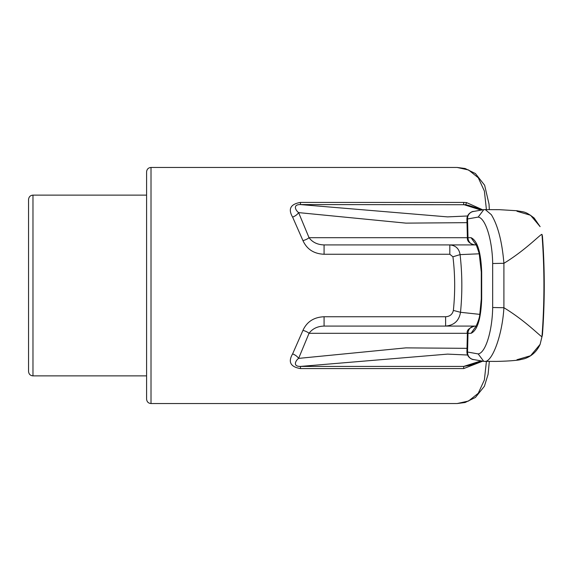 <?xml version="1.0" encoding="UTF-8"?>
<svg xmlns="http://www.w3.org/2000/svg" width="571" height="571" viewBox="0 0 571 571"><rect width="100%" height="100%" fill="white"/><g stroke="black" fill="none" stroke-linecap="round" stroke-linejoin="round"><path stroke-width="0.86" d="M28.55 371.45L28.55 199.55C28.835 196.838 30.313 195.361 32.975 195.125L32.975 375.875C30.313 375.639 28.835 374.162 28.55 371.45M32.975 375.875L146.59 375.875L146.59 399.115L146.59 171.885C146.875 169.173 148.353 167.696 151.015 167.46L151.015 403.54C148.353 403.304 146.875 401.827 146.59 399.115M447.585 354.113L300.46 366.425L300.46 368.58C290.496 366.875 287.877 361.985 292.609 353.906L302.951 330.373C306.891 321.723 313.929 317.176 324.071 316.748L445.616 316.748C449.848 316.505 452.425 314.393 453.367 310.424C455.244 292.359 455.101 274.48 452.931 256.786L449.82 254.252L449.82 244.923L474.986 244.923A7.38 6.995 -90 0 1 467.992 237.693L471.075 237.693C477.385 240.641 480.918 252.096 481.681 272.06L481.681 298.947C480.925 318.882 477.399 330.338 471.082 333.307L309.032 333.314L298.619 358.388L405.867 347.875L467.021 348.339M477.22 244.923L324.071 244.923L324.071 254.252C313.943 253.831 306.905 249.284 302.951 240.627L292.609 217.094C287.884 209 290.496 204.111 300.46 202.42L463.673 202.42L466.6 202.605L482.723 209.814M486.399 209.471L484.379 191.049L478.284 177.767L468.591 169.987L457.164 167.46L151.015 167.46M151.015 403.54L457.164 403.54L468.534 401.035L478.248 393.276L484.379 379.958L486.399 361.529M482.738 361.179L463.688 368.58L463.688 366.425L481.125 360.865M541.979 234.41A670.568 670.568 0 0 1 541.979 336.59L542.436 334.849C544.862 301.952 544.862 269.055 542.436 236.158L541.979 234.41C541.251 233.339 526.155 249.763 503.907 263.31L503.907 307.726C526.177 321.216 541.272 337.44 541.979 336.59L540.116 344.349L530.566 355.74L516.969 359.723M324.071 316.748L324.071 326.077L474.758 326.077C468.884 328.04 466.421 330.445 467.378 333.3L466.914 351.922L478.17 353.913C485.685 353.014 492.345 330.402 492.673 307.512L492.673 263.509C492.366 240.684 485.707 218.122 478.198 217.08L466.914 219.078L467.378 237.7L467.992 237.693A2293.807 2293.807 0 0 0 467.528 218.993A7.38 6.988 -99.4 0 1 473.309 211.506L473.309 211.506C474.137 210.863 467.021 212.619 466.914 219.078M467.021 222.661L405.867 223.125L298.619 212.612C295.707 210.535 292.388 204.432 300.46 204.575L447.543 216.887L467.492 215.988M481.125 210.135L463.673 204.575L463.673 202.42M292.609 217.094A7.38 3.911 -28.4 0 0 298.619 212.612L309.032 237.686A7.38 2.698 -16.9 0 1 302.951 240.627M474.758 244.923C469.519 243.639 467.057 241.226 467.378 237.7L309.032 237.686C312.458 242.297 317.469 244.709 324.071 244.923M492.673 307.512L503.907 307.726C502.38 334.627 492.623 361.072 485.164 361.486M292.609 353.906A7.38 3.911 -151.6 0 1 298.619 358.388C295.707 360.465 292.388 366.575 300.46 366.425L463.688 366.425L469.077 365.483L482.766 361.172M466.6 202.605L465.686 204.732L300.46 204.575L300.46 202.42M469.091 205.531L465.686 204.732M449.82 244.923C455.715 245.459 459.134 248.692 460.076 254.616C462.26 273.652 462.41 292.887 460.512 312.301C459.091 320.745 454.123 325.334 445.616 326.077L445.616 316.748M452.931 256.786L460.076 254.616L479.269 253.802M453.367 310.424L460.512 312.301L479.861 314.371M474.758 326.077L324.071 326.077C317.476 326.284 312.465 328.696 309.032 333.314A7.38 2.698 -163.1 0 0 302.951 330.373M481.303 272.082L481.681 272.06M475.85 244.538L471.075 237.693M481.303 298.926L481.681 298.947M475.85 326.469L471.082 333.307M476.107 326.077L474.986 326.077A7.38 6.995 90 0 0 467.992 333.307A2293.807 2293.807 0 0 1 467.528 352.007A7.38 6.988 99.4 0 0 473.309 359.494L473.309 359.494C474.137 360.137 467.021 358.381 466.914 351.922M516.969 211.277L530.566 215.26L540.116 226.651L534.149 218.022C524.785 210.863 524.171 212.241 516.926 210.735L499.318 209.671L483.801 209.628M478.17 353.913L483.773 361.357L496.363 361.407C505.813 361.207 513.343 360.736 518.946 359.987L524.371 358.745C531.565 356.368 536.811 351.572 540.116 344.349L542.436 334.849M492.673 263.509L503.907 263.295C502.095 241.612 497.898 225.409 491.331 214.689L485.193 209.514M478.198 217.08L483.794 209.636L473.309 211.506M324.071 254.252L449.82 254.252M300.46 368.58L463.688 368.58M146.59 195.125L32.975 195.125M457.164 167.46L465.108 168.495L475.407 173.541L484.643 185.254L489.033 204.182L489.311 209.486M457.164 403.54L465.108 402.505L475.407 397.459L484.401 386.26L488.105 374.298L489.311 361.507M469.048 205.517L482.766 209.828M447.543 354.113L467.492 355.012M475.522 326.89C474.808 329.089 479.24 320.053 479.711 315.156L481.296 298.926L481.296 272.082L479.212 253.581C476.735 245.908 475.5 242.754 475.522 244.117M473.309 359.494L483.773 361.364"/></g></svg>
